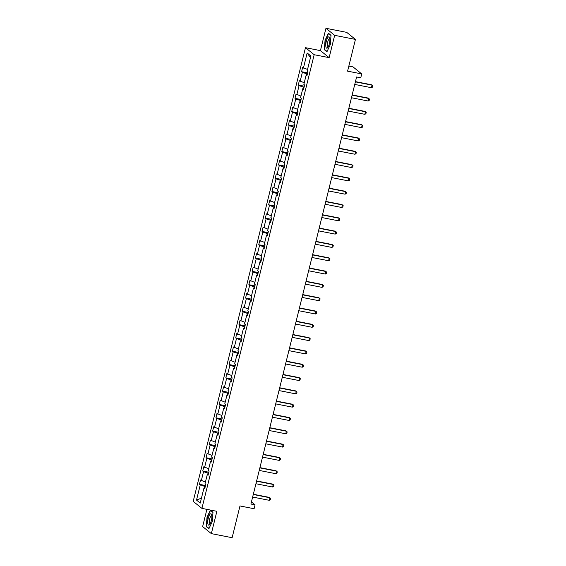 <?xml version="1.0" encoding="UTF-8"?>
<svg xmlns="http://www.w3.org/2000/svg" width="566" height="566" viewBox="0 0 566 566"><rect width="100%" height="100%" fill="white"/><g stroke="black" fill="none" stroke-linecap="round" stroke-linejoin="round"><path stroke-width="0.85" d="M325.952 28.3L320.427 50.615L329.143 57.647L334.662 35.333L325.952 28.3L346.725 32.375L355.441 39.408L347.588 71.146L361.716 73.92L353 66.88L348.84 66.066M334.662 35.333L355.441 39.408M206.901 509.358L202.635 526.592L211.351 533.625L232.124 537.7L239.984 505.962L254.106 508.728L255.068 504.844L251.438 501.915M305.47 47.678L193.197 501.349L201.913 508.381L314.18 54.718L305.47 47.678L320.427 50.615M205.26 486.562L204.722 486.456L204.354 487.963M204.722 486.456L199.458 484.34L205.522 485.529M201.454 498.144L196.508 500.075L200.244 484.977M205.43 482.076L200.513 480.074L199.458 484.34M201.298 480.711L203.541 471.662L202.748 471.025L208.812 472.214M208.72 468.761L203.81 466.759L202.748 471.025M204.595 467.396L206.831 458.354L206.045 457.717L212.109 458.906M212.017 455.453L207.099 453.451L206.045 457.717M207.892 454.088L210.127 445.046L209.335 444.409L215.398 445.598M215.306 442.145L210.396 440.143L209.335 444.409M211.182 440.78L213.424 431.731L212.632 431.094L218.695 432.283M218.603 428.83L213.686 426.828L212.632 431.094M214.479 427.464L216.714 418.423L215.929 417.786L221.992 418.974M221.9 415.522L216.983 413.52L215.929 417.786M217.769 414.156L220.011 405.115L219.219 404.478L225.282 405.666M225.19 402.214L220.273 400.212L219.219 404.478M221.065 400.848L223.301 391.799L222.516 391.163L228.579 392.351M228.487 388.899L223.57 386.896L222.516 391.163M224.362 387.533L226.598 378.491L225.806 377.855L231.869 379.043M231.777 375.591L226.867 373.588L225.806 377.855M227.652 374.225L229.888 365.183L229.103 364.546L235.166 365.735M235.074 362.282L230.157 360.28L229.103 364.546M230.949 360.917L233.185 351.868L232.4 351.231L238.463 352.42M238.364 348.967L233.454 346.965L232.4 351.231M234.239 347.602L236.482 338.56L235.689 337.923L241.753 339.112M241.661 335.659L236.744 333.657L235.689 337.923M237.536 334.294L239.772 325.252L238.986 324.615L245.05 325.804M244.958 322.351L240.041 320.349L238.986 324.615M240.826 320.986L243.069 311.937L242.276 311.3L248.34 312.489M248.248 309.036L243.338 307.034L242.276 311.3M244.123 307.671L246.359 298.629L245.573 297.992L251.637 299.181M251.545 295.728L246.627 293.726L245.573 297.992M247.42 294.362L249.656 285.321L248.863 284.684L254.926 285.865M254.834 282.42L249.924 280.418L248.863 284.684M250.71 281.054L252.952 272.005L252.16 271.369L258.223 272.557M258.131 269.105L253.214 267.102L252.16 271.369M254.007 267.739L256.242 258.697L255.457 258.061L261.52 259.249M261.428 255.797L256.511 253.794L255.457 258.061M257.297 254.431L259.539 245.389L258.747 244.745L264.81 245.934M264.718 242.489L259.801 240.479L258.747 244.745M260.593 241.123L262.829 232.074L262.044 231.437L268.107 232.626M268.015 229.173L263.098 227.171L262.044 231.437M263.89 227.808L266.126 218.766L265.334 218.129L271.397 219.318M271.305 215.865L266.395 213.863L265.334 218.129M267.18 214.5L269.423 205.451L268.631 204.814L274.694 206.003M274.602 202.557L269.685 200.548L268.631 204.814M270.477 201.185L272.713 192.143L271.928 191.506L277.991 192.695M277.899 189.242L272.982 187.24L271.928 191.506M273.767 187.877L276.01 178.835L275.218 178.198L281.281 179.387M281.189 175.934L276.272 173.932L275.218 178.198M277.064 174.569L279.3 165.52L278.514 164.883L284.578 166.071M284.486 162.619L279.569 160.617L278.514 164.883M280.354 161.253L282.597 152.212L281.804 151.575L287.868 152.763M287.776 149.311L282.866 147.309L281.804 151.575M283.651 147.945L285.887 138.903L285.101 138.267L291.165 139.455M291.073 136.003L286.155 134.001L285.101 138.267M286.948 134.637L289.184 125.588L288.398 124.952L294.454 126.14M294.362 122.688L289.452 120.685L288.398 124.952M290.238 121.322L292.481 112.28L291.688 111.644L297.751 112.832M297.659 109.379L292.742 107.377L291.688 111.644M293.535 108.014L295.77 98.972L294.985 98.335L301.048 99.524M300.956 96.071L296.039 94.069L294.985 98.335M296.825 94.706L299.067 85.657L298.275 85.02L304.338 86.209M304.246 82.756L299.336 80.754L298.275 85.02M300.122 81.391L302.357 72.349L301.572 71.712L307.635 72.901M307.543 69.448L302.626 67.446L301.572 71.712M303.418 68.083L307.154 52.978L310.875 55.984L307.133 71.09L307.925 71.726L306.871 75.993L306.079 75.356L303.843 84.398L304.628 85.034L303.574 89.301L302.789 88.664L300.546 97.706L301.338 98.343L300.284 102.609L299.492 101.972L297.256 111.021L298.041 111.658L296.987 115.924L296.195 115.287L293.959 124.329L294.752 124.966L293.69 129.232L292.905 128.595L290.669 137.637L291.455 138.274L290.4 142.54L289.608 141.903L287.372 150.952L288.158 151.589L287.103 155.855L286.318 155.218L284.075 164.26L284.868 164.897L283.814 169.163L283.021 168.526L280.786 177.568L281.571 178.205L280.517 182.471L279.731 181.835L277.489 190.884L278.281 191.52L277.22 195.786L276.434 195.15L274.199 204.192L274.984 204.828L273.93 209.095L273.137 208.458L270.902 217.5L271.694 218.143L270.633 222.41L269.848 221.766L267.605 230.815L268.397 231.452L267.343 235.718L266.551 235.081L264.315 244.123L265.1 244.76L264.046 249.026L263.261 248.389L261.018 257.438L261.81 258.075L260.756 262.341L259.964 261.704L257.728 270.746L258.513 271.383L257.459 275.649L256.667 275.012L254.431 284.054L255.224 284.691L254.162 288.957L253.377 288.32L251.141 297.369L251.927 298.006L250.872 302.272L250.08 301.636L247.844 310.677L248.63 311.314L247.575 315.58L246.79 314.944L244.547 323.985L245.34 324.622L244.286 328.888L243.493 328.252L241.257 337.301L242.043 337.937L240.989 342.204L240.203 341.567L237.961 350.609L238.753 351.245L237.692 355.512L236.906 354.875L234.671 363.917L235.456 364.554L234.402 368.82L233.609 368.183L231.374 377.232L232.159 377.869L231.105 382.135L230.32 381.498L228.077 390.54L228.869 391.177L227.815 395.443L227.023 394.806L224.787 403.848L225.572 404.485L224.518 408.751L223.733 408.114L221.49 417.163L222.282 417.8L221.228 422.066L220.436 421.429L218.2 430.471L218.985 431.108L217.931 435.374L217.139 434.738L214.903 443.779L215.696 444.416L214.634 448.682L213.849 448.046L211.606 457.095L212.399 457.731L211.344 461.998L210.552 461.361L208.316 470.403L209.102 471.039L208.047 475.306L207.262 474.669L205.019 483.711L205.812 484.347L204.758 488.614L203.965 487.977L200.23 503.082L196.508 500.075M361.716 73.92L360.754 77.804L356.594 76.983L250.915 504.03L255.068 504.844M208.217 474.626L207.262 474.669M208.557 473.254L208.019 473.148L207.644 474.655M208.019 473.148L203.541 471.662M211.514 461.318L210.552 461.361M211.854 459.946L211.316 459.84L210.941 461.34M211.316 459.84L206.831 458.354M214.804 448.003L213.849 448.046M215.144 446.631L214.606 446.524L214.231 448.031M214.606 446.524L210.127 445.046M218.101 434.695L217.139 434.738M218.441 433.323L217.903 433.216L217.528 434.723M217.903 433.216L213.424 431.731M221.391 421.38L220.436 421.429M221.73 420.014L221.193 419.908L220.825 421.408M221.193 419.908L216.714 418.423M224.688 408.072L223.733 408.114M225.027 406.699L224.49 406.593L224.115 408.1M224.49 406.593L220.011 405.115M227.978 394.764L227.023 394.806M228.317 393.391L227.78 393.285L227.412 394.785M227.78 393.285L223.301 391.799M231.275 381.449L230.32 381.498M231.614 380.076L231.077 379.977L230.702 381.477M231.077 379.977L226.598 378.491M234.572 368.141L233.609 368.183M234.911 366.768L234.374 366.662L233.999 368.169M234.374 366.662L229.888 365.183M237.862 354.832L236.906 354.875M238.201 353.46L237.663 353.354L237.295 354.854M237.663 353.354L233.185 351.868M241.158 341.517L240.203 341.567M241.498 340.145L240.96 340.046L240.585 341.546M240.96 340.046L236.482 338.56M244.448 328.209L243.493 328.252M244.788 326.837L244.25 326.731L243.882 328.238M244.25 326.731L239.772 325.252M247.745 314.901L246.79 314.944M248.085 313.529L247.547 313.423L247.172 314.922M247.547 313.423L243.069 311.937M251.042 301.586L250.08 301.636M251.382 300.213L250.844 300.107L250.469 301.614M250.844 300.107L246.359 298.629M254.332 288.278L253.377 288.32M254.672 286.905L254.134 286.799L253.766 288.306M254.134 286.799L249.656 285.321M257.629 274.97L256.667 275.012M257.969 273.597L257.431 273.491L257.056 274.991M257.431 273.491L252.952 272.005M260.919 261.655L259.964 261.704M261.259 260.282L260.721 260.176L260.353 261.683M260.721 260.176L256.242 258.697M264.216 248.347L263.261 248.389M264.555 246.974L264.018 246.868L263.643 248.375M264.018 246.868L259.539 245.389M267.513 235.039L266.551 235.081M267.852 233.666L267.308 233.56L266.94 235.06M267.308 233.56L262.829 232.074M270.803 221.723L269.848 221.766M271.142 220.351L270.605 220.245L270.23 221.752M270.605 220.245L266.126 218.766M274.1 208.415L273.137 208.458M274.439 207.043L273.902 206.937L273.527 208.444M273.902 206.937L269.423 205.451M277.39 195.107L276.434 195.15M277.729 193.735L277.191 193.629L276.824 195.129M277.191 193.629L272.713 192.143M280.686 181.792L279.731 181.835M281.026 180.42L280.488 180.313L280.113 181.82M280.488 180.313L276.01 178.835M283.976 168.484L283.021 168.526M284.316 167.112L283.778 167.005L283.41 168.512M283.778 167.005L279.3 165.52M287.273 155.176L286.318 155.218M287.613 153.803L287.075 153.697L286.7 155.197M287.075 153.697L282.597 152.212M290.57 141.861L289.608 141.903M290.91 140.488L290.372 140.382L289.997 141.889M290.372 140.382L285.887 138.903M293.86 128.553L292.905 128.595M294.2 127.18L293.662 127.074L293.294 128.581M293.662 127.074L289.184 125.588M297.157 115.245L296.195 115.287M297.497 113.872L296.959 113.766L296.584 115.266M296.959 113.766L292.481 112.28M300.447 101.93L299.492 101.972M300.787 100.557L300.249 100.451L299.881 101.958M300.249 100.451L295.77 98.972M303.744 88.621L302.789 88.664M304.084 87.249L303.546 87.143L303.171 88.65M303.546 87.143L299.067 85.657M307.041 75.306L306.079 75.356M307.38 73.941L306.843 73.835L306.468 75.335M306.843 73.835L302.357 72.349M329.143 57.647L314.18 54.718M211.351 533.625L216.87 511.317L201.913 508.381M310.465 57.647L307.154 52.978M204.92 487.934L203.965 487.977M326.943 51.775L330.289 44.601L331.018 35.311L328.393 33.189L325.047 40.363L324.318 49.659L326.943 51.775M212.979 512.272L210.361 510.15L207.007 517.324L206.286 526.621L208.904 528.736L212.257 521.562L212.979 512.272M324.99 49.787L324.318 49.659M206.951 526.748L206.286 526.621M355.391 81.872L372.053 85.141L372.803 85.848L372.485 87.129L371.423 87.702L354.755 84.433M371.423 87.702L372.053 85.141L371.636 84.794L355.448 81.624M352.094 95.18L368.763 98.449L369.506 99.156L369.188 100.437L368.126 101.01L351.458 97.741M368.126 101.01L368.763 98.449L368.339 98.109L352.158 94.932M348.798 108.495L365.466 111.764L366.216 112.471L365.898 113.752L364.837 114.318L348.168 111.056M364.837 114.318L365.466 111.764L365.042 111.417L348.861 108.248M329.787 38.332A5.78 1.762 -78.9 0 0 329.716 37.986A5.78 1.762 -78.9 0 0 327.106 38.877A5.78 1.762 -78.9 0 0 325.882 46.702A5.78 1.762 -78.9 0 0 327.87 47.424A5.78 1.762 -78.9 0 0 329.787 38.332M329.865 39.026A3.955 1.21 -78.9 0 0 329.582 38.828A3.955 1.21 -78.9 0 0 327.955 41.191A3.955 1.21 -78.9 0 0 327.481 45.577A3.955 1.21 -78.9 0 0 328.054 46.589A3.955 1.21 -78.9 0 0 328.4 46.511M327.077 51.478L324.587 49.468L325.294 40.462L328.535 33.514L331.004 35.502M211.755 515.293A5.78 1.762 -78.9 0 0 211.684 514.947A5.78 1.762 -78.9 0 0 209.066 515.838A5.78 1.762 -78.9 0 0 207.842 523.663A5.78 1.762 -78.9 0 0 209.83 524.385A5.78 1.762 -78.9 0 0 211.755 515.293M211.833 515.987A3.955 1.21 -78.9 0 0 211.543 515.789A3.955 1.21 -78.9 0 0 209.922 518.152A3.955 1.21 -78.9 0 0 209.441 522.531A3.955 1.21 -78.9 0 0 210.021 523.55A3.955 1.21 -78.9 0 0 210.361 523.472M209.045 528.439L206.555 526.43L207.255 517.423L210.502 510.475L212.965 512.463M345.508 121.803L362.176 125.072L362.919 125.779L362.601 127.06L361.54 127.633L344.871 124.364M361.54 127.633L362.176 125.072L361.752 124.732L345.564 121.556M342.211 135.111L358.879 138.38L359.622 139.087L359.311 140.368L358.25 140.941L341.581 137.672M358.25 140.941L358.879 138.38L358.455 138.04L342.274 134.871M338.921 148.426L355.582 151.695L356.332 152.403L356.014 153.683L354.953 154.249L338.284 150.988M354.953 154.249L355.582 151.695L355.165 151.348L338.977 148.179M335.624 161.734L352.293 165.003L353.035 165.711L352.717 166.991L351.656 167.564L334.994 164.296M351.656 167.564L352.293 165.003L351.868 164.664L335.688 161.487M332.327 175.043L348.996 178.311L349.746 179.026L349.427 180.299L348.366 180.872L331.697 177.604M348.366 180.872L348.996 178.311L348.571 177.972L332.391 174.802M329.037 188.358L345.706 191.626L346.449 192.334L346.13 193.614L345.069 194.18L328.4 190.919M345.069 194.18L345.706 191.626L345.281 191.28L329.101 188.11M325.74 201.666L342.409 204.934L343.159 205.642L342.84 206.923L341.779 207.496L325.11 204.227M341.779 207.496L342.409 204.934L341.984 204.595L325.804 201.418M322.45 214.981L339.119 218.243L339.862 218.957L339.543 220.231L338.482 220.804L321.813 217.535M338.482 220.804L339.119 218.243L338.694 217.903L322.507 214.733M319.153 228.289L335.822 231.558L336.565 232.265L336.254 233.546L335.185 234.112L318.524 230.85M335.185 234.112L335.822 231.558L335.397 231.211L319.217 228.041M315.863 241.597L332.525 244.866L333.275 245.573L332.957 246.854L331.895 247.427L315.227 244.158M331.895 247.427L332.525 244.866L332.101 244.526L315.92 241.349M312.566 254.912L329.235 258.174L329.978 258.888L329.66 260.162L328.598 260.735L311.93 257.466M328.598 260.735L329.235 258.174L328.811 257.834L312.63 254.665M309.269 268.22L325.938 271.489L326.688 272.196L326.37 273.477L325.309 274.05L308.64 270.781M325.309 274.05L325.938 271.489L325.514 271.142L309.333 267.973M305.98 281.528L322.648 284.797L323.391 285.505L323.073 286.785L322.012 287.358L305.343 284.09M322.012 287.358L322.648 284.797L322.224 284.457L306.036 281.281M302.683 294.844L319.351 298.105L320.094 298.82L319.783 300.1L318.722 300.666L302.053 297.398M318.722 300.666L319.351 298.105L318.927 297.766L302.746 294.596M299.393 308.152L316.054 311.42L316.804 312.128L316.486 313.408L315.425 313.981L298.756 310.713M315.425 313.981L316.054 311.42L315.637 311.074L299.449 307.904M296.096 321.46L312.765 324.728L313.507 325.436L313.189 326.716L312.128 327.29L295.459 324.021M312.128 327.29L312.765 324.728L312.34 324.389L296.16 321.212M292.799 334.775L309.468 338.036L310.218 338.751L309.899 340.032L308.838 340.598L292.169 337.329M308.838 340.598L309.468 338.036L309.043 337.697L292.863 334.527M289.509 348.083L306.178 351.352L306.921 352.059L306.602 353.34L305.541 353.913L288.872 350.644M305.541 353.913L306.178 351.352L305.753 351.005L289.566 347.835M286.212 361.391L302.881 364.66L303.624 365.367L303.312 366.648L302.251 367.221L285.582 363.952M302.251 367.221L302.881 364.66L302.456 364.32L286.276 361.143M282.922 374.706L299.591 377.968L300.334 378.682L300.015 379.963L298.954 380.529L282.285 377.26M298.954 380.529L299.591 377.968L299.166 377.628L282.979 374.459M279.625 388.014L296.294 391.283L297.037 391.99L296.726 393.271L295.657 393.844L278.996 390.575M295.657 393.844L296.294 391.283L295.869 390.936L279.689 387.767M276.328 401.322L292.997 404.591L293.747 405.298L293.429 406.579L292.367 407.152L275.699 403.883M292.367 407.152L292.997 404.591L292.572 404.251L276.392 401.075M273.038 414.637L289.707 417.906L290.45 418.614L290.132 419.894L289.07 420.46L272.402 417.199M289.07 420.46L289.707 417.906L289.283 417.559L273.102 414.39M269.741 427.946L286.41 431.214L287.16 431.922L286.842 433.202L285.78 433.775L269.112 430.507M285.78 433.775L286.41 431.214L285.986 430.868L269.805 427.698M266.452 441.254L283.12 444.522L283.863 445.23L283.545 446.51L282.484 447.083L265.815 443.815M282.484 447.083L283.12 444.522L282.696 444.183L266.508 441.006M263.155 454.569L279.823 457.837L280.566 458.545L280.255 459.825L279.187 460.391L262.525 457.13M279.187 460.391L279.823 457.837L279.399 457.491L263.218 454.321M259.865 467.877L276.526 471.145L277.276 471.853L276.958 473.134L275.897 473.707L259.228 470.438M275.897 473.707L276.526 471.145L276.109 470.806L259.921 467.629M256.568 481.185L273.236 484.454L273.979 485.161L273.661 486.442L272.6 487.015L255.931 483.746M272.6 487.015L273.236 484.454L272.812 484.114L256.631 480.944M253.271 494.5L269.94 497.769L270.69 498.476L270.371 499.757L269.31 500.323L252.641 497.061M269.31 500.323L269.94 497.769L269.515 497.422L253.335 494.252"/></g></svg>
